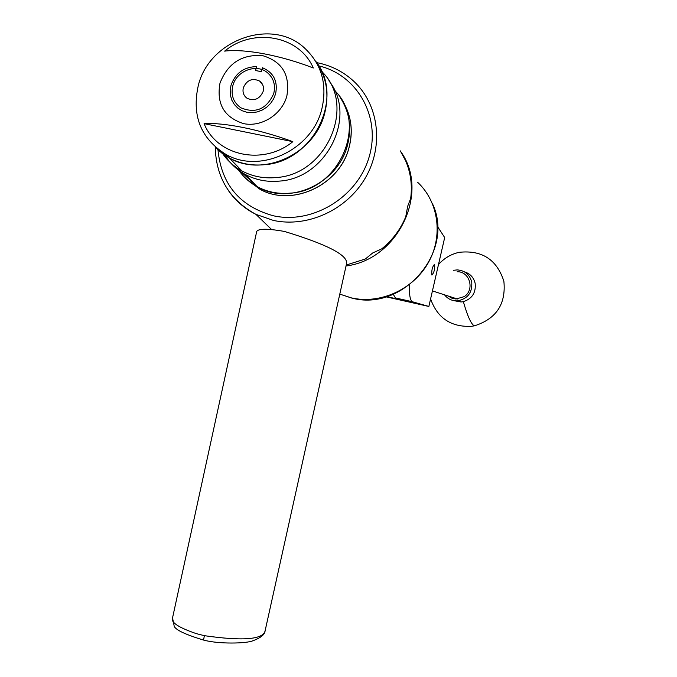 <?xml version="1.0" encoding="UTF-8"?>
<svg xmlns="http://www.w3.org/2000/svg" width="677" height="677" viewBox="0 0 677 677"><rect width="100%" height="100%" fill="white"/><g stroke="black" fill="none" stroke-linecap="round" stroke-linejoin="round"><path stroke-width="1.02" d="M431.824 274.972L431.918 275.065C434.05 272.772 434.964 269.218 434.642 264.394L434.532 264.292C432.391 266.611 431.486 270.165 431.824 274.972M409.568 284.848C409.103 294.275 409.991 299.894 412.225 301.705L428.863 306.461L444.687 237.551L437.503 226.516M386.745 296.628L405.405 300.825L395.351 297.914L393.286 294.275M386.051 296.839L428.863 306.461M448.174 296.01L451.83 298.151L455.976 299.014L464.117 296.661C475.034 289.951 469.77 271.232 457.136 271.748M464.473 271.866C470.168 273.643 473.722 277.468 475.152 283.358C476.083 292.659 472.148 298.76 463.347 301.663L461.147 301.984L453.886 300.656M453.565 270.301L457.271 269.895C464.879 270.504 469.694 274.549 471.725 282.013C472.512 292.54 467.799 298.819 457.567 300.85C452.194 301.062 447.844 299.056 444.527 294.825M204.344 635.669C242.645 641.161 262.896 639.587 265.079 630.947L346.599 263.438C347.69 255.043 326.966 244.38 284.442 231.441C265.308 228.09 255.965 228.589 256.388 232.922L172.601 617.593C170.265 622.078 178.195 627.435 196.372 633.655L204.344 635.669L203.582 640.07M238.769 170.308C243.61 177.146 249.737 182.587 257.158 186.649C267.305 192.048 278.365 194.214 290.331 193.14C339.583 190.525 368.516 123.011 334.658 90.532M224.976 155.363C230.095 163.487 236.899 169.868 245.396 174.522C255.771 180.031 267.085 182.223 279.339 181.106C326.813 178.381 357.574 115.75 328.87 80.8M222.818 153.874C227.819 161.033 234.183 166.72 241.926 170.942C252.369 176.485 263.759 178.686 276.098 177.552C327.025 174.751 356.872 104.707 321.693 71.449M264.36 164.714C313.333 161.803 345.16 97.099 315.6 61.133C326.534 76.526 329.538 93.976 324.622 113.482C314.746 153.975 263.099 177.78 229.376 158.003C240.064 163.665 251.726 165.899 264.36 164.714M241.926 170.942L229.376 158.003L222.268 153.459L215.946 147.933L225.729 155.862L229.376 158.003L225.822 154.339C259.756 174.226 311.767 150.235 321.719 109.462C327.583 84.481 321.685 63.841 304.024 47.551C271.282 17.543 209.464 40.061 198.378 85.175C191.54 115.471 200.688 138.523 225.822 154.339M273.728 93.595C275.784 84.735 273.491 77.601 266.848 72.211C255.796 63.443 236.425 71.127 232.863 85.598C230.696 95.034 233.345 102.43 240.8 107.77C255.644 113.88 266.62 109.158 273.728 93.595M292.845 141.671C260.476 129.637 223.85 122.275 204.082 123.646C216.953 156.057 263.218 165.916 292.845 141.671L204.082 123.646M220 83.076C216.293 103.86 224.172 117.383 243.652 123.637C261.508 127.403 281.86 114.498 286.828 96.168C290.365 75.147 282.351 61.658 262.761 55.683C242.087 54.016 227.836 63.147 220 83.076M224.654 51.122C244.668 48.566 281.243 55.446 313.299 68.005C299.505 35.568 253.401 27.241 224.654 51.122M243.365 87.655C242.332 92.148 243.568 95.685 247.071 98.283C254.273 101.364 259.63 99.113 263.125 91.522C264.132 87.164 262.981 83.686 259.663 81.079C252.403 77.753 246.97 79.945 243.365 87.655M275.581 93.959C278.061 81.35 273.677 72.6 262.439 67.717L261.33 71.652L255.525 70.526L256.625 66.6C243.999 66.896 235.469 73.108 231.035 85.234L230.172 90.371L230.459 95.465L231.881 100.272L234.386 104.554L237.83 108.092L242.053 110.706L246.851 112.272L251.971 112.687L257.167 111.95L262.168 110.08L266.721 107.186L270.605 103.395L273.61 98.918L275.581 93.959M346.252 265.02L365.352 259.003L372.663 252.986L381.803 248.806C392.516 240.098 400.496 229.444 405.726 216.843L407.698 206.197L410.668 198.479C412.403 185.185 410.711 172.584 405.599 160.686L400.293 150.861M400.691 151.513C430.225 192.166 398.288 259.503 346.032 265.993M396.053 298.244L412.902 302.035M475.279 325.645L474.315 325.806C471.243 324.385 467.587 316.337 463.347 301.663M265.079 630.947L265.079 630.947C264.783 634.611 260.679 637.903 252.766 640.806C246.546 643.531 218.781 644.267 203.54 640.061C183.873 634.087 174.04 629.178 174.048 625.328L172.533 617.881M245.48 178.136L259.35 188.908C291.237 207.687 339.854 185.464 349.061 147.349C353.572 129.409 350.898 113.228 341.056 98.808M241.274 172.06L254.662 184.068M340.167 97.454C349.476 111.747 351.913 127.657 347.487 145.166C338.238 183.442 289.426 205.757 257.421 186.92C249.948 182.824 243.779 177.332 238.93 170.426C243.788 177.323 249.948 182.824 257.421 186.92L259.35 188.908C291.288 207.729 339.879 185.523 349.087 147.425C352.7 133.606 351.786 120.464 346.336 108.007M432.518 203.794C455.156 251.607 402.933 312.249 351.465 297.982L339.795 294.114L351.321 297.872C380.068 304.481 412.978 289.663 428.143 262.972C443.443 236.349 438.755 201.873 417.574 182.223M217.986 149.905C221.345 184.449 239.793 206.4 273.339 215.768C312.444 224.586 357.439 197.286 369.075 157.166C381.261 117.172 357.371 74.825 318.757 65.855M316.878 62.656C330.926 65.424 343.146 71.55 353.538 81.054C378.722 104.165 384.13 145.386 365.58 177.535C347.183 209.768 307.603 227.963 273.33 220.406L255.923 214.347C244.617 208.677 235.418 200.714 228.327 190.449M395.351 297.914L412.225 301.705M457.398 298.997L432.434 290.915M430.597 298.929C437.393 318.046 450.984 327.177 471.361 326.331L474.425 325.832C496.317 318.884 506.125 304.024 503.874 281.26C496.833 259.511 481.922 249.872 459.124 252.326M457.567 300.85L461.147 301.984M458.261 252.529C450.543 254.45 444.036 258.377 438.721 264.292M257.158 186.649L245.396 174.522M271.409 229.351L255.923 214.347C229.638 199.927 216.073 177.543 215.235 147.197M262.811 85.048L259.663 81.079"/></g></svg>

